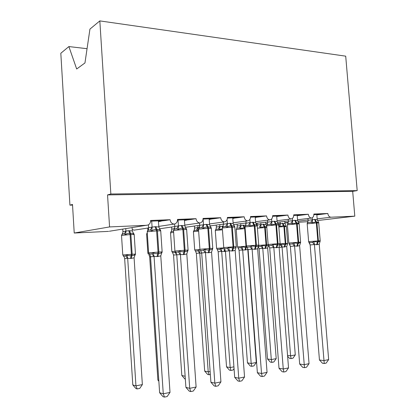 <?xml version="1.0" encoding="UTF-8"?>
<svg xmlns="http://www.w3.org/2000/svg" width="418" height="418" viewBox="0 0 418 418"><rect width="100%" height="100%" fill="white"/><g stroke="black" fill="none" stroke-linecap="round" stroke-linejoin="round"><path stroke-width="0.63" d="M87.059 48.692L68.886 46.57L60.814 53.264L69.921 205.154L72.544 205.092M158.777 226.404L174.123 224.085C171.829 223.776 170.492 222.319 170.1 219.711L164.635 220.61L150.59 221.174M170.1 219.711L150.59 220.479C150.626 222.653 149.759 224.163 147.993 225.02L109.344 231.253M164.635 220.61L158.432 221.315M160.935 221.216L158.453 221.624M184.787 225.135L199.872 222.956C197.693 222.653 196.408 221.232 196.032 218.687L190.342 219.575L177.498 220.093M196.032 218.687L177.498 219.419C177.53 221.639 176.647 223.139 174.849 223.917L174.123 224.085M190.342 219.575L184.448 220.26M186.485 220.181L184.463 220.495M209.533 223.938L224.361 221.88C222.282 221.582 221.059 220.192 220.688 217.715L214.805 218.593L203.064 219.069M220.688 217.715L203.059 218.41C203.091 220.647 202.213 222.125 200.426 222.836L199.872 222.956M214.805 218.593L209.193 219.257M210.818 219.194L209.209 219.434M233.103 222.815L247.686 220.856C245.7 220.563 244.53 219.21 244.169 216.785L238.114 217.658L227.387 218.091M244.169 216.785L227.382 217.449C227.413 219.69 226.551 221.138 224.79 221.796L224.361 221.88M238.114 217.658L232.769 218.3M234.007 218.253L232.779 218.431M255.581 221.744L269.918 219.878C268.027 219.591 266.903 218.269 266.548 215.902L260.346 216.77L250.554 217.161M266.548 215.902L250.544 216.534C250.581 218.76 249.734 220.181 248.02 220.793L247.686 220.856M260.346 216.77L255.246 217.391M256.14 217.355L255.257 217.475M277.04 220.735L291.142 218.948C289.334 218.666 288.258 217.37 287.908 215.061L281.58 215.918L272.64 216.273M287.908 215.061L272.63 215.662C272.667 217.872 271.852 219.262 270.185 219.831L269.918 219.878M281.58 215.918L276.711 216.519M277.28 216.498L276.711 216.571M297.543 219.769L311.415 218.06C309.691 217.783 308.656 216.514 308.317 214.256L301.874 215.103L293.729 215.427M308.317 214.256L293.718 214.831C293.76 217.015 292.971 218.374 291.351 218.912L291.142 218.948M301.874 215.103L297.219 215.688M297.501 215.678L297.219 215.714M69.921 205.154L72.502 204.449L74.221 233.025L109.568 226.927L107.541 194.908L352.688 191.339L354.798 216.163L331.004 217.208C329.253 217.052 328.198 215.813 327.832 213.483L321.296 214.324L313.881 214.622M327.832 213.483L313.866 214.037C313.913 216.19 313.15 217.522 311.582 218.029L311.415 218.06M316.854 214.889L321.296 214.324M109.568 226.927L146.739 225.297M74.221 233.025L108.565 231.379M284.888 222.93L288.086 222.773M298.342 222.282L307.925 221.66M132.245 229.602L134.215 230.119M265.796 223.687L267.525 223.473M277.291 222.266L288.357 220.903M68.886 46.57L76.677 69.001L84.958 62.946L89.943 29.098L99.829 20.9L345.707 56.164L357.186 190.613L352.688 191.339M354.798 216.163L317.481 220.542M107.541 194.908L110.848 194.004L357.186 190.613M99.829 20.9L110.848 194.004M255.889 223.405L267.698 221.916M233.49 224.618L246.087 222.982M210.008 225.913L223.452 224.111M185.388 227.298L206.158 224.372L209.585 224.638L209.162 218.823M159.53 228.787L174.802 226.577M134.021 230.151L148.615 227.941M317.043 214.868L317.011 214.497M297.694 215.651L297.668 215.27M277.489 216.467L277.458 216.08M256.354 217.323L256.323 216.932M234.237 218.217L234.205 217.815M211.053 219.157L211.022 218.745M186.736 220.14L186.705 219.722M161.191 221.174L161.165 220.746M287.553 355.399L290.588 355.833L295.286 354.924L286.748 246.531L279.13 247.498M295.286 354.924L292.961 358.216L291.085 358.587L290.588 355.833L282.061 246.986M278.017 223.515L284.935 223.525L284.762 221.347M280.097 221.921L280.232 223.646M282.03 247.001L280.321 244.885L281.612 244.002L284.909 244.624L285.248 243.501L283.921 226.603L278.832 226.964M284.151 247.08L284.909 244.624L287.678 243.574L286.748 246.531M286.131 225.882L286.314 226.295L283.409 225.568L280.248 226.608L278.843 225.966L280.196 223.635M286.314 226.295L284.935 223.525M280.238 223.755L280.248 226.608M282.051 246.876L281.612 244.002M291.085 358.587L289.533 358.357L287.621 356.267M318.594 222.334L318.709 222.632L315.773 221.838L312.486 222.94L310.929 222.256L309.043 222.329L307.742 222.627L307.173 223.546M310.689 242.675L312.565 242.398L313.986 241.458L318.004 242.079L320.214 241.019L319.227 244.164L317.142 244.702L314.404 244.525L310.177 244.964L308.949 242.487L310.689 242.675M319.441 359.971L323.83 360.603L328.652 359.605L326.155 363.111L324.232 363.514L322.477 363.252L319.441 359.971L310.14 244.948M324.232 363.514L314.414 244.64M328.652 359.605L319.227 244.164M316.807 214.502L317.231 219.685L318.709 222.632M307.742 222.627L307.413 222.789L308.181 220.281L314.503 219.429L317.231 219.685M308.003 218.478L308.15 220.302M312.23 217.788L312.392 219.79M308.656 241.876L309.137 242.565L308.63 241.625L317.821 240.93L316.562 244.744M312.486 222.94L312.403 219.91M313.986 241.458L314.404 244.525M298.948 223.207L299.116 223.604L296.623 222.763L292.605 223.923L291.053 223.222L287.918 223.593L288.415 221.195L294.763 220.333L297.611 220.589L297.188 215.291M290.823 244.091L292.684 243.819L294.11 242.858L298.274 243.49L300.62 242.398L299.612 245.617L297.428 246.165L294.565 245.988L290.411 246.427L289.219 243.987L290.823 244.091M299.675 364.026L304.001 364.7L309.043 363.66L306.498 367.239L304.487 367.662L302.757 367.385L299.675 364.026L290.374 246.411M304.487 367.662L294.575 246.108M309.043 363.66L299.612 245.617M288.065 223.525L287.678 223.656L288.415 221.195M288.232 219.319L288.378 221.216M292.375 218.415L292.558 220.704M288.864 243.271L289.397 244.013L288.828 243.01L298.055 242.315L296.822 246.212M292.605 223.923L292.563 220.819M297.611 220.589L299.116 223.604M294.11 242.858L294.565 245.988M278.414 224.126L278.628 224.612C277.996 223.808 277.118 223.52 275.99 223.761L271.82 224.952L270.263 224.231L267.191 224.607L267.75 222.146L274.124 221.274L277.103 221.53L276.674 216.111M270.054 245.575L271.899 245.298L273.325 244.321L277.646 244.964C278.801 245.068 279.632 244.697 280.133 243.84L279.099 247.132L276.815 247.696L273.821 247.519L269.746 247.952L268.607 245.559L270.054 245.575M279.005 368.263L283.252 368.995L288.53 367.903L285.943 371.565L283.838 372.004L282.134 371.701L279.005 368.263L269.709 247.937M283.838 372.004L283.252 368.995L273.832 247.639M288.53 367.903L279.099 247.132M267.447 224.492L267.055 224.55L267.75 222.146M267.567 220.187L267.719 222.167M271.611 218.975L271.815 221.655M271.82 224.952L271.825 221.775M277.103 221.53L278.628 224.612M273.325 244.321L273.821 247.519M256.929 225.093L257.19 225.673C256.516 224.847 255.586 224.56 254.4 224.806L250.063 226.023L248.511 225.292L245.507 225.663L246.134 223.149L252.524 222.256L255.638 222.517L255.215 216.973M248.313 247.132L250.136 246.85L251.563 245.852L256.051 246.505C257.263 246.615 258.146 246.228 258.695 245.35L257.634 248.715L255.241 249.3L252.111 249.123L248.12 249.551L247.038 247.216L248.313 247.132M257.368 372.699L261.527 373.488L267.055 372.344L264.416 376.09L262.211 376.55L260.545 376.226L257.368 372.699L248.088 249.536M262.211 376.55L261.527 373.488L252.122 249.248M267.055 372.344L257.634 248.715M245.873 225.506L245.481 225.474L246.134 223.149M245.946 221.091L246.103 223.17M249.859 219.408L250.105 222.648M250.063 226.023L250.116 222.773M255.638 222.517L257.19 225.673M251.563 245.852L252.111 249.123M234.425 226.117L234.738 226.781C234.012 225.939 233.025 225.647 231.776 225.903L231.081 225.934C229.696 225.804 228.427 226.211 227.261 227.152L225.715 226.394L222.789 226.77L223.489 224.194L229.895 223.29L233.16 223.552L232.737 217.877M225.537 248.757L227.335 248.48L228.761 247.456L233.422 248.12C234.697 248.229 235.637 247.832 236.233 246.928L235.151 250.377L232.638 250.978L229.357 250.8L225.474 251.228L224.398 248.705L225.537 248.757M234.691 377.349L238.751 378.196L244.546 376.999L241.86 380.829L239.545 381.315L237.92 380.965L234.691 377.349L225.438 251.213M239.545 381.315L238.751 378.196L229.367 250.931M244.546 376.999L235.151 250.377M229.895 223.29L231.619 227.141L222.313 227.962L223.269 226.572L222.893 226.431L223.489 224.194M223.301 222.026L223.458 224.215M227.058 219.617L227.361 223.693M227.261 227.152L227.366 223.818M233.16 223.552L234.738 226.781M228.761 247.456L229.357 250.8M259.082 248.679L267.499 358.978L271.303 359.579L276.199 358.628L267.677 248.046L259.113 248.694L258.193 246.677M276.199 358.628L273.832 361.988L271.878 362.375L271.303 359.579L262.781 248.412M257.138 223.249L257.274 225.03L263.094 224.22L265.858 224.45L265.681 222.167M260.816 222.784L260.952 224.581M258.282 246.495L261.004 246.265L262.295 245.366L265.696 245.998L266.036 244.854L264.704 227.601L257.425 228.171M264.96 248.506L265.696 245.998L267.854 245.695M266.757 226.728L264.202 226.54L260.936 227.606L259.526 226.948L260.921 224.565M266.726 226.321L265.858 224.45M260.957 224.691L260.936 227.606M267.666 247.937L268.33 245.763M262.77 248.297L262.295 245.366M271.878 362.375L270.357 362.124L267.499 358.978M239.054 250.157L247.456 362.84L251.181 363.482L256.291 362.49L247.775 249.405L245.559 249.943L239.054 250.157L238.182 247.937L240.862 247.707L242.153 246.792L245.669 247.43L245.993 246.265L244.671 228.636L236.238 229.425M256.291 362.49L253.883 365.917L251.845 366.32L251.181 363.482L242.675 249.896M237.116 224.147L237.257 226.007L243.088 225.187L245.559 225.307M240.711 223.682L240.852 225.553M245.784 223.019L245.899 224.513M237.283 225.986L236.907 228.092L237.257 226.007M246.495 246.228L237.539 246.902L239.086 250.173M245.094 227.899L244.175 227.559L240.794 228.651L239.383 227.972L236.901 228.092L236.233 229.372L237.539 246.902M240.857 225.668L240.794 228.651M242.665 249.781L242.153 246.792M251.845 366.32L250.356 366.058L247.456 362.84M218.165 251.704L226.535 366.873L230.172 367.558L221.692 251.448L218.191 251.72L217.318 249.494L218.191 251.72M234.054 368.608L233.061 370.024L230.929 370.447L230.172 367.558L233.923 366.832M225.454 251.401L221.692 251.448M216.226 225.077L216.367 227.026L223.019 226.154M219.732 224.607L219.873 226.572M216.393 227.005L216.043 229.069L216.367 227.026M216.592 248.386L217.318 249.494L219.837 249.206L221.122 248.276L223.473 248.971M222.366 228.688L219.769 229.733L218.363 229.043L215.735 229.367L216.043 229.069L215.296 230.517M219.878 226.687L219.769 229.733M221.681 251.333L221.122 248.276M230.929 370.447L229.472 370.16L226.535 366.873M196.34 253.318L204.679 371.079L208.211 371.816L199.767 253.068L196.34 253.318L195.54 251.14L196.371 253.329M210.353 374.502L209.073 374.753L208.211 371.816L210.134 371.445M201.706 253.183L199.767 253.068M194.412 226.044L194.558 228.087L199.234 227.376M197.813 225.568L197.96 227.632M194.584 228.066L194.266 230.067L194.558 228.087M199.971 249.509L194.71 249.917L195.54 251.14L197.871 250.779L199.156 249.828L199.757 252.947M197.965 227.753L197.808 230.872L196.408 230.156L193.858 230.485L194.266 230.067M209.073 374.753L207.657 374.45L204.679 371.079M210.829 227.199L211.189 227.946C210.406 227.084 209.361 226.786 208.044 227.047L207.312 227.084C205.87 226.953 204.543 227.371 203.347 228.332L201.8 227.559L198.968 227.935L199.449 227.429L199.747 225.292M201.643 250.466L203.414 250.183L204.836 249.138C206.163 249.933 207.537 250.173 208.953 249.865L209.684 249.812C211.027 249.922 212.025 249.515 212.678 248.585L211.565 252.117L208.932 252.738L205.489 252.566L201.722 252.984L200.567 250.408L201.643 250.466M210.902 382.23L214.836 383.144L220.929 381.885L218.186 385.809L215.756 386.316L214.178 385.939L210.902 382.23L201.69 252.968M215.756 386.316L214.836 383.144L205.499 252.697M220.929 381.885L211.565 252.117M206.158 224.372L207.84 228.322L198.503 229.142L199.543 227.7L199.214 227.418L199.726 225.443L199.553 222.998M203.091 219.063L203.498 224.785M203.347 228.332L203.509 224.915M209.585 224.638L211.189 227.946M204.836 249.138L205.489 252.566M185.143 376.257L181.82 375.484L173.533 255.001L172.765 253.083L173.533 255.001M185.911 387.355L189.709 388.338L196.11 387.016L193.315 391.034L190.765 391.572L189.239 391.164L185.911 387.355L176.757 254.813L173.559 255.017M171.61 227.042L171.756 229.2L174.52 228.552M174.635 228.583L175.017 228.73M171.782 229.179L171.511 231.086L171.756 229.2M174.959 251.275L171.829 251.526L172.796 252.88L172.425 252.618L178.293 251.976L179.703 250.904C181.072 251.72 182.499 251.965 183.988 251.646L184.756 251.594C186.172 251.704 187.233 251.281 187.943 250.325L187.619 251.307M173.559 231.253L171.495 231.436L170.816 231.927M185.336 379.053L184.84 378.938L181.82 375.484M186.062 228.348L186.465 229.168C185.623 228.285 184.51 227.982 183.126 228.254L182.358 228.291C180.842 228.155 179.463 228.583 178.225 229.576L176.683 228.777L173.956 229.153M190.765 391.572L189.709 388.338L180.424 254.552L176.788 254.828L175.999 252.524L175.544 252.19M196.11 387.016L186.804 253.945L184.035 254.588L180.424 254.552M184.416 219.816L184.834 225.777L186.465 229.168M174.055 229.08L174.583 228.453L174.823 226.441L181.24 225.506L184.834 225.777M174.625 223.985L174.797 226.467M178.037 220.072L178.439 225.934M178.225 229.576L178.449 226.07M179.703 250.904L180.414 254.416M187.943 250.325L186.804 253.945M158.798 380.328L157.889 380.093L149.665 256.767L148.98 254.954L149.665 256.767M150.569 257.091L149.691 256.783M147.747 228.071L147.894 230.255M148.087 230.208L148.489 229.963M148.474 254.327L147.878 253.209L148.656 253.146M157.889 380.093L158.856 381.216M160.089 229.581L160.47 230.454C159.571 229.55 158.385 229.242 156.922 229.519L156.118 229.56C154.529 229.425 153.093 229.863 151.802 230.882L150.276 230.062L148.395 230.146L147.517 230.736M149.242 254.066L151.87 253.857L153.27 252.765C154.686 253.601 156.17 253.851 157.732 253.522L158.537 253.465C160.031 253.574 161.165 253.136 161.944 252.153L161.562 253.256M159.624 392.742L163.271 393.808L170.011 392.413L167.158 396.536L164.467 397.1L163.004 396.661L159.624 392.742L150.548 256.751L149.91 254.599L149.294 254.097M164.467 397.1L163.271 393.808L154.064 256.5L150.548 256.751M170.011 392.413L160.773 255.868L157.858 256.532L154.064 256.5M158.401 220.861L158.819 226.974L160.47 230.454M147.836 230.308L148.463 229.487L148.63 227.653L155.036 226.697L158.819 226.974M148.416 224.816L148.604 227.674M151.687 221.127L152.095 227.146M151.802 230.882L152.1 227.282M153.27 252.765L154.049 256.365M161.944 252.153L160.773 255.868M124.658 258.617L132.804 384.926L135.944 385.84L142.366 384.597L134.089 257.796L131.304 258.418L127.683 258.272L124.684 258.632L124.13 256.736L124.684 258.632M142.366 384.597L139.732 388.426L137.172 388.933L135.944 385.84L127.694 258.397M122.756 229.116L122.918 231.577L128.734 230.699L132.334 230.94L132.114 227.627M125.766 228.636L125.928 231.123M122.939 231.556L122.793 233.171L122.918 231.577M123.388 256.124L125.656 255.941L126.915 254.933C128.237 255.706 129.637 255.936 131.121 255.628L131.383 254.332L130.097 234.582L121.513 235.397M130.536 258.476L131.121 255.628L131.889 255.576C133.316 255.67 134.413 255.262 135.176 254.348L134.784 255.455M133.572 233.354L133.859 234.174C132.976 233.343 131.837 233.056 130.442 233.322L129.669 233.364C128.164 233.244 126.806 233.657 125.599 234.602L124.23 233.829L122.584 233.892L121.894 234.315M133.859 234.174L132.334 230.94M125.933 231.248L125.599 234.602M134.089 257.796L135.176 254.348M127.683 258.272L126.915 254.933M137.172 388.933L135.913 388.552L132.804 384.926M331.004 217.208L317.163 218.875M308.123 219.967L297.762 221.211M288.237 222.36L284.877 222.763M280.128 243.877L285.813 243.464L284.486 226.572L283.921 226.603L282.281 223.301M284.715 247.038L285.813 243.464L287.673 243.589M287.683 243.339L286.356 226.572L284.486 226.572L282.845 223.269M314.503 219.429L316.353 222.935L307.193 223.797M317.142 244.702L318.396 240.888L320.193 240.773L318.73 222.919L316.353 222.935L317.821 240.93L318.396 240.888L316.933 222.909L315.083 219.403M310.929 222.256L312.361 219.779M308.63 241.625L307.188 223.755L308.181 220.281M314.378 244.655L312.565 242.398M310.177 244.964L309.362 242.649M294.763 220.333L296.587 223.917L287.391 224.79M297.428 246.165L298.661 242.268L300.605 242.147L299.147 223.902L296.587 223.917L298.055 242.315L298.661 242.268L297.193 223.886L295.369 220.302M291.053 223.222L292.522 220.688M294.544 246.124L292.684 243.819M290.411 246.427L289.538 244.06M274.124 221.274L275.922 224.941L266.689 225.824M268.126 244.467L277.385 243.762L276.183 247.743M276.815 247.696L278.022 243.715L280.133 243.584L278.675 224.931L275.922 224.941L277.385 243.762L278.022 243.715L276.554 224.91L274.757 221.242M270.263 224.231L271.784 221.639M273.8 247.66L271.899 245.298M269.746 247.952L268.811 245.538M252.524 222.256L254.285 226.018L245.021 226.906M246.458 245.988L255.753 245.277L254.583 249.347M255.241 249.3L256.417 245.23L258.716 245.089L257.258 226.002L254.285 226.018L255.753 245.277L256.417 245.23L254.949 225.986L253.188 222.224M248.511 225.292L250.074 222.637M252.091 249.269L250.136 246.85M248.12 249.551L246.458 245.977L245.016 226.838L245.883 225.501M223.75 247.581L233.082 246.866L231.943 251.03M236.28 246.651L234.832 227.131L231.619 227.141L233.082 246.866L236.285 246.662L236.207 247.195M232.638 250.978L233.777 246.813L232.314 227.11L230.59 223.254M225.474 251.228L223.75 247.571L222.319 228.035M225.715 226.394L227.329 223.677M229.336 250.952L227.335 248.48M258.695 245.397L266.621 244.812L265.294 227.57L264.704 227.601L263.094 224.22M265.545 248.459L266.621 244.812L268.163 244.708M266.82 227.512L265.294 227.57L263.68 224.194M257.305 225.009L257.295 226.493M258.272 246.505L259.113 248.694M261.004 246.265L262.75 248.428M245.147 228.615L244.671 228.636L243.088 225.187M244.948 249.99L245.669 247.43L246.28 247.388L246.61 246.542M240.82 225.542L239.383 227.972M244.786 227.528L243.699 225.156M245.559 249.943L246.28 247.388M240.862 247.707L242.649 249.917M222.449 229.796L215.291 230.459L216.592 248.376L223.787 247.827M219.842 226.556L218.363 229.043M222.909 226.671L222.846 226.164M222.433 227.35L222.209 226.195M224.701 251.49L224.926 249.682M224.064 251.537L224.581 249.144M219.837 249.206L221.665 251.469M198.639 231.065L193.419 231.656M197.928 227.617L196.408 230.156M197.871 250.779L199.741 253.089M200.744 249.201L209.298 248.532L208.201 252.791M212.762 248.297L211.32 228.312L207.84 228.322L209.298 248.532L212.767 248.313L212.637 248.987M208.932 252.738L210.024 248.48L208.572 228.285L206.889 224.335M201.722 252.984L199.929 249.238L198.508 229.226M201.8 227.559L203.467 224.774M205.468 252.718L203.414 250.183M173.637 232.418L170.544 232.847M171.511 231.086L171.072 231.588M174.902 252.42L176.699 254.379M181.24 225.506L182.87 229.56L173.501 230.47M175.612 250.962L184.312 250.283L183.267 254.646M184.035 254.588L185.08 250.225L188.084 250.042L186.647 229.555L182.87 229.56L184.312 250.283L185.08 250.225L183.638 229.524L182.002 225.469M176.683 228.777L178.413 225.924M176.788 254.828L175.999 252.524L174.917 250.988L173.496 230.381L174.614 228.892L174.823 226.441M180.398 254.572L178.293 251.976M147.878 253.219L146.603 234.09M147.35 233.897L146.598 234.017L147.277 232.789M155.036 226.697L156.609 230.867L147.209 231.781M149.189 252.812L158.041 252.122L157.048 256.595M162.142 251.85L160.721 230.856L156.609 230.867L158.041 252.122L162.147 251.861L161.886 252.78M157.858 256.532L158.85 252.064L157.419 230.825L155.841 226.66M150.276 230.062L152.063 227.131M150.574 256.772L149.91 254.599L148.609 252.833L147.204 231.676L148.395 230.146L148.63 227.653M154.033 256.521L151.87 253.857M123.493 256.182L124.13 256.73L122.777 254.975L132.156 254.275L130.871 234.54L130.097 234.582L128.734 230.699M131.304 258.418L132.156 254.275L135.463 254.066L134.183 234.54L130.871 234.54L129.502 230.658M122.777 254.975L121.507 235.313L122.584 233.897L122.793 233.171L122.181 234.002M125.902 231.107L124.23 233.829M125.656 255.941L127.673 258.418M320.073 241.405L320.193 240.773M318.532 222.292L318.73 222.872M288.828 243.01L287.385 224.738L288.075 223.52M300.521 242.696L300.605 242.147M298.995 223.353L299.142 223.849M268.753 245.523L268.126 244.462L266.684 225.762L267.463 224.487M280.097 243.981L280.133 243.584M278.153 223.917L278.67 224.874M258.685 245.455L258.716 245.089M257.154 225.527L257.253 225.939M234.655 226.483L234.827 227.058M194.71 249.917L193.414 231.593L194.307 230.292M211.069 227.528L211.315 228.233M171.829 251.526L170.544 232.774L171.511 231.091M187.891 250.842L188.084 250.042M186.323 228.646L186.642 229.461M160.319 229.837L160.716 230.757M135.463 254.066L135.124 255.053M133.703 233.5L134.183 234.461"/></g></svg>
